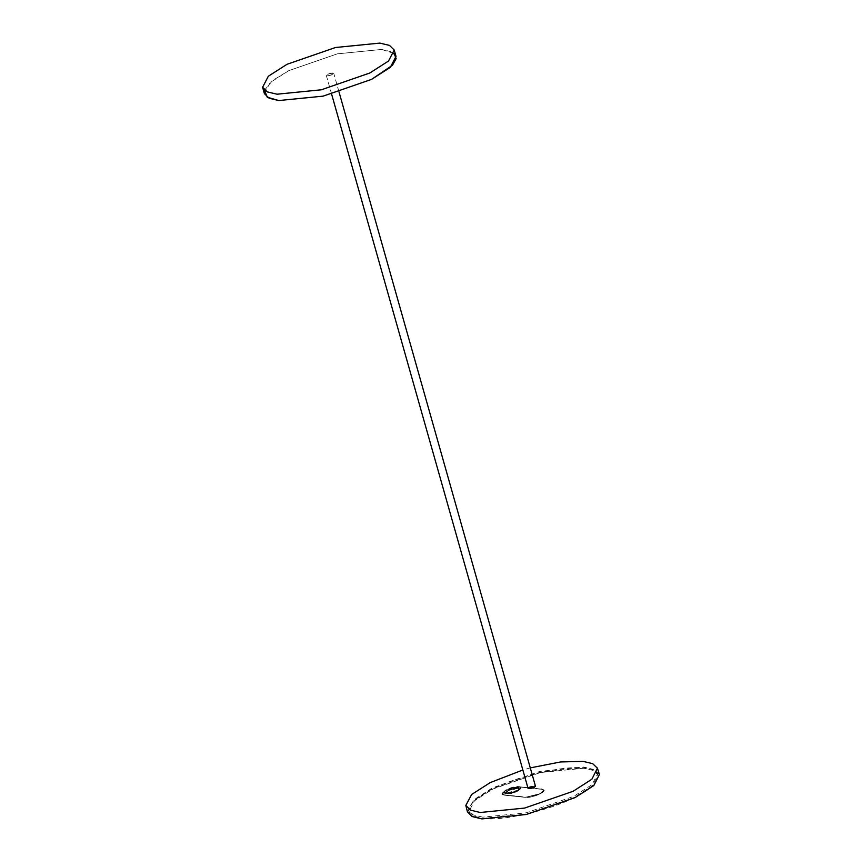 <?xml version="1.0" encoding="UTF-8"?>
<svg xmlns="http://www.w3.org/2000/svg" width="862" height="862" viewBox="0 0 862 862"><rect width="100%" height="100%" fill="white"/><g stroke="black" fill="none" stroke-linecap="round" stroke-linejoin="round"><path stroke-width="0.65" stroke-dasharray="4.31 3.23" d="M541.411 789.107L543.653 790.185L539.849 793.762L525.454 797.264L539.903 793.956L543.707 790.379L541.411 789.107L520.713 787.114L506.263 790.422L502.46 793.999L504.701 795.076L525.454 797.264L504.701 795.076L502.406 793.794L506.209 790.217L520.659 786.92L527.512 787.642L520.659 786.92C512.793 785.832 495.898 794.225 504.647 794.883L525.4 797.059C533.266 798.158 550.161 789.764 541.411 789.107L527.867 787.674L541.411 789.107M507.395 793.74L505.908 793.018L508.429 790.648L518.03 788.461L519.517 789.172L516.984 791.553L507.395 793.74C512.621 794.462 523.837 788.892 518.03 788.461C512.804 787.728 501.576 793.299 507.395 793.74M517.965 788.256L508.375 790.454L505.843 792.824L507.341 793.546L516.931 791.348L519.452 788.978L517.965 788.256C523.784 788.698 512.567 794.268 507.341 793.546C501.522 793.105 512.739 787.534 517.965 788.256M541.465 789.301C550.215 789.958 533.319 798.352 525.454 797.264L504.701 795.076C495.952 794.419 512.847 786.025 520.713 787.114L541.465 789.301M505.897 793.008L504.098 792.146L507.158 789.258L518.784 786.607L520.594 787.469L517.534 790.357L505.897 793.008C512.233 793.891 525.831 787.135 518.784 786.607C512.448 785.724 498.861 792.48 505.897 793.008M518.924 787.103L507.298 789.754L504.238 792.641L506.037 793.503L517.674 790.853L520.734 787.976L518.924 787.103C525.971 787.631 512.373 794.387 506.037 793.503C499.001 792.975 512.588 786.219 518.924 787.103M264.397 93.624L270.108 82.601L288.813 70.641L337.301 53.853L381.629 49.446L391.283 51.742L396.014 56.375M530.281 767.88L522.857 769.981M527.781 787.372L535.205 785.271M599.402 774.475L594.608 769.928L585.018 767.665L540.571 772.083L491.954 788.913L473.303 800.82L467.441 811.821M482.871 818.415C500.757 821.658 550.969 810.194 574.178 797.565C601.029 785.325 606.449 769.141 584.048 768.139C566.162 764.896 515.95 776.371 492.741 788.999C465.889 801.24 460.459 817.424 482.871 818.415M264.526 90.154L272.661 80.457L288.813 70.641L337.301 53.853L381.629 49.446L394.096 53.498M583.886 768.225L540.409 772.546L492.87 789.01L474.52 800.744L468.917 811.541L473.561 816.088L483.032 818.34L526.499 814.019L574.049 797.555L592.399 785.821L598.002 775.013L593.358 770.477L583.886 768.225M482.698 817.154L473.216 814.892L468.583 810.355L474.186 799.548L492.525 787.825L540.075 771.35L583.552 767.029L593.024 769.292L597.657 773.828L592.065 784.635L573.715 796.359L526.165 812.834L482.698 817.154M504.496 795.184L525.238 797.361C533.319 798.481 550.656 789.872 541.67 789.193L520.928 787.017C512.847 785.896 495.51 794.505 504.496 795.184L525.238 797.361L504.496 795.184M332.937 72.958C327.991 73.604 326.062 74.563 327.14 75.845C332.075 75.199 334.014 74.24 332.937 72.958L333.745 73.356L339.014 91.954M331.59 94.044L326.321 75.457L327.14 75.845M535.539 786.478L534.731 786.09C529.785 786.737 527.856 787.696 528.934 788.967C533.88 788.331 535.808 787.362 534.731 786.09C535.808 787.362 533.88 788.331 528.934 788.967L528.126 788.601L528.934 788.967M332.452 73.205C333.346 74.261 331.741 75.069 327.625 75.608C326.72 74.541 328.336 73.744 332.452 73.205M528.611 787.825L534.731 786.09M534.246 786.327C530.13 786.866 528.514 787.663 529.419 788.73C533.535 788.191 535.14 787.394 534.246 786.327M527.727 787.426L541.67 789.193L527.792 787.426M541.584 788.881L543.976 790.303L540.075 793.977L525.238 797.361L539.978 793.665L543.89 789.991L541.584 788.881M468.917 811.541L468.583 810.355M597.657 773.828L598.002 775.013"/><path stroke-width="1.29" d="M394.225 50.028L396.014 56.375L390.303 67.387L371.597 79.358L323.11 96.145L278.782 100.552L269.127 98.246L264.397 93.624L262.598 87.277L268.308 76.255L287.014 64.294L335.501 47.507L379.83 43.1L389.484 45.395L394.225 50.028L388.503 61.04L369.798 73.011L321.321 89.799L276.993 94.206L267.328 91.9L262.598 87.277M522.857 769.981L490.273 782.577L471.665 794.452L465.814 805.42L470.49 810.151L480.242 812.489L524.57 808.082L573.058 791.294L591.86 779.237L597.431 768.182L592.657 763.646L583.078 761.383L560.612 761.954L530.281 767.88M535.205 785.271L534.386 787.221L528.277 788.611L527.781 787.372M465.814 805.42L467.441 811.821L472.128 816.551L481.901 818.9L526.348 814.482L574.954 797.652L593.81 785.562L599.402 774.475L597.431 768.182M394.096 53.498L396.164 58.616L392.479 65.232L371.597 79.358L323.11 96.145L278.782 100.552L267.242 97.201L264.526 90.154M331.59 94.044L528.115 788.579L528.611 787.825M534.731 786.09L535.55 786.5L339.014 91.954"/></g></svg>
